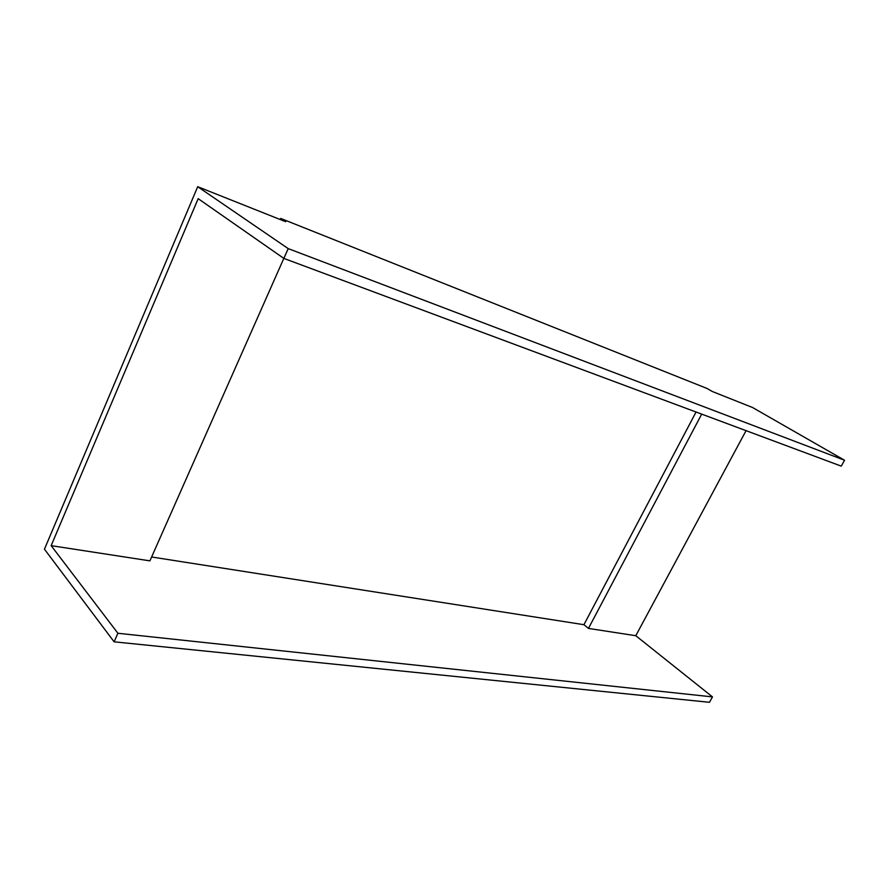 <?xml version="1.0" encoding="UTF-8"?>
<svg xmlns="http://www.w3.org/2000/svg" width="889" height="889" viewBox="0 0 889 889"><rect width="100%" height="100%" fill="white"/><g stroke="black" fill="none" stroke-linecap="round" stroke-linejoin="round"><path stroke-width="1.33" d="M288.203 248.609L844.55 460.246L752.583 407.529L712.189 391.449L707.044 388.471L280.702 218.427L285.725 221.728L197.702 186.701L288.203 248.609L283.858 258.41L198.18 198.658L51.151 545.646L117.904 633.268L114.114 641.825L709.478 702.299L712.489 696.898L635.791 635.713L588.462 628.423L583.929 624.7L151.63 556.992M197.702 186.701L44.45 549.191L114.114 641.825M117.904 633.268L712.489 696.898M844.55 460.246L841.261 466.136L283.858 258.41M746.06 430.654L635.791 635.713M280.702 218.427L280.213 219.539M701.699 414.118L588.462 628.423M696.054 412.018L583.929 624.7M283.824 258.388L149.908 560.859L51.151 545.646"/></g></svg>
